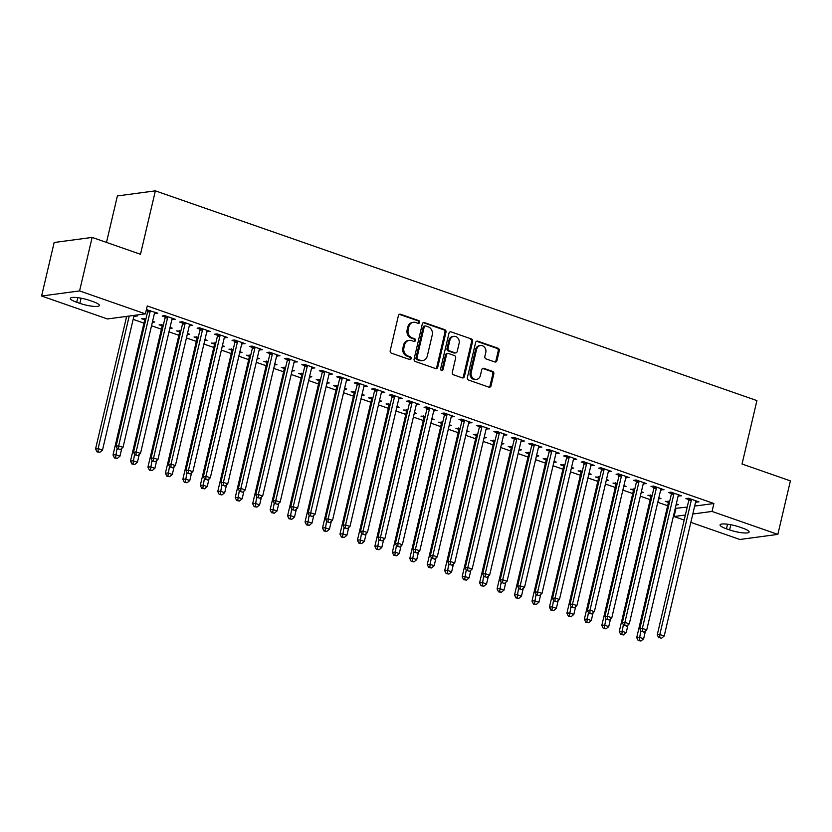 <?xml version="1.0" encoding="UTF-8"?>
<svg xmlns="http://www.w3.org/2000/svg" width="832" height="832" viewBox="0 0 832 832"><rect width="100%" height="100%" fill="white"/><g stroke="black" fill="none" stroke-linecap="round" stroke-linejoin="round"><path stroke-width="1.25" d="M419.671 322.4A1.425 1.238 82.4 0 0 418.798 320.622L400.587 314.267A2.038 1.768 82.4 0 0 398.414 315.619L390.208 350.636A2.038 1.768 82.4 0 0 391.466 353.174L409.666 359.528A1.425 1.238 82.4 0 0 410.301 356.803L407.95 355.982A6.531 5.658 82.4 0 1 403.926 347.838L404.612 344.926A6.531 5.658 82.4 0 1 409.23 340.371A6.531 5.658 82.4 0 1 411.559 340.61L413.91 341.432A1.425 1.238 82.4 0 0 414.554 338.707L412.194 337.886A6.531 5.658 82.4 0 1 408.169 329.753L408.855 326.83A6.531 5.658 82.4 0 1 413.473 322.275A6.531 5.658 82.4 0 1 415.802 322.514L418.153 323.336A1.425 1.238 82.4 0 0 419.671 322.4M418.132 323.336A1.425 1.238 82.4 0 0 417.768 320.757L399.558 314.402A2.038 1.768 82.4 0 0 399.36 314.35M409.646 359.518A1.425 1.238 82.4 0 0 409.282 356.938L406.921 356.117L407.95 355.982M413.889 341.422A1.425 1.238 82.4 0 0 413.525 338.842L411.164 338.021L412.194 337.886M494.78 361.951A2.038 1.768 82.4 0 0 496.954 360.599L499.252 350.782A2.038 1.768 82.4 0 0 497.994 348.234L477.776 341.182A2.038 1.768 82.4 0 0 475.613 342.534L467.397 377.551A2.038 1.768 82.4 0 0 468.655 380.089L488.873 387.14A2.038 1.768 82.4 0 0 491.046 385.798L493.823 373.922A2.038 1.768 82.4 0 0 492.565 371.384L483.912 368.368A2.038 1.768 82.4 0 0 481.749 369.71L480.366 375.596A5.46 4.732 82.4 0 1 476.507 379.413A5.46 4.732 82.4 0 1 471.203 372.403L476.601 349.346A5.46 4.732 82.4 0 1 480.459 345.54A5.46 4.732 82.4 0 1 485.774 352.55L484.869 356.387A2.038 1.768 82.4 0 0 486.127 358.935L494.78 361.951M694.658 506.095L713.898 503.516L147.254 305.947L145.392 313.872L107.411 318.958L41.6 296.015L79.581 290.919L145.392 313.872M713.898 503.516L712.036 511.441L777.847 534.394L739.866 539.479L690.841 522.382M41.6 296.015L54.153 242.507L92.134 237.411L140.494 254.27L155.366 190.85L756.922 400.598L742.04 464.017L790.4 480.875L777.847 534.394M92.134 237.411L79.581 290.919M445.962 332.197A2.038 1.768 82.4 0 0 444.704 329.649L424.486 322.608A2.038 1.768 82.4 0 0 422.323 323.95L414.107 358.966A2.038 1.768 82.4 0 0 415.366 361.514L435.583 368.566A2.038 1.768 82.4 0 0 437.757 367.214L445.962 332.197L444.943 332.332A2.038 1.768 82.4 0 0 443.685 329.794L423.467 322.743A2.038 1.768 82.4 0 0 423.259 322.681M451.131 331.895L471.349 338.946A2.038 1.768 82.4 0 1 472.607 341.484L464.402 376.501A2.038 1.768 82.4 0 1 462.228 377.853L453.575 374.837A2.038 1.768 82.4 0 1 452.317 372.289L455.645 358.093A2.038 1.768 82.4 0 0 454.386 355.545L448.656 353.548A2.038 1.768 82.4 0 0 446.482 354.89L443.009 369.678A1.425 1.238 82.4 0 1 440.617 368.846L448.968 333.237A2.038 1.768 82.4 0 1 451.131 331.895L471.349 338.946M155.366 190.85L117.385 195.946L106.486 242.414M678.163 495.893L681.491 495.81L671.018 492.159L668.45 492.502L671.278 493.49M652.174 495.498L647.92 495.258L650.749 496.236M658.83 497.817L660.962 498.566L658.58 498.878M643.25 483.714L646.578 483.631L636.106 479.981L633.537 480.324L636.366 481.312M617.25 483.319L613.007 483.08L615.836 484.068M623.917 485.649L626.049 486.387L623.667 486.71M608.338 471.546L611.666 471.463L601.193 467.813L598.624 468.156L601.453 469.144M582.338 471.151L578.094 470.902L580.923 471.89M589.004 473.47L591.136 474.219L588.754 474.531M573.425 459.368L576.753 459.285L566.28 455.634L563.711 455.978L566.54 456.966M547.425 458.973L543.182 458.734L546 459.722M554.091 461.302L556.223 462.041L553.842 462.363M538.512 447.2L541.84 447.117L531.367 443.466L528.798 443.81L531.627 444.798M512.512 446.805L508.269 446.555L511.087 447.543M519.178 449.124L521.31 449.873L518.929 450.185M503.599 435.022L506.927 434.938L496.454 431.288L493.886 431.631L496.714 432.619M477.599 434.626L473.356 434.387L476.174 435.375M484.266 436.956L486.398 437.694L484.016 438.017M468.686 422.854L472.014 422.77L461.542 419.12L458.973 419.463L461.802 420.451M442.686 422.458L438.443 422.209L441.262 423.197M449.353 424.778L451.485 425.526L449.103 425.838M433.774 410.675L437.102 410.592L426.629 406.942L424.06 407.285L426.878 408.273M407.774 410.28L403.53 410.041L406.349 411.029M414.44 412.61L416.562 413.348L414.19 413.67M398.861 398.507L402.189 398.424L391.716 394.774L389.147 395.117L391.966 396.105M372.861 398.112L368.618 397.862L371.436 398.85M379.527 400.431L381.649 401.17L379.278 401.492M363.948 386.329L367.276 386.246L356.793 382.595L354.234 382.938L357.053 383.926M337.948 385.934L333.705 385.694L336.523 386.682M344.614 388.263L346.736 389.002L344.365 389.324M329.035 374.161L332.363 374.078L321.88 370.427L319.322 370.77L322.14 371.758M303.035 373.766L298.782 373.516L301.61 374.504M309.702 376.085L311.823 376.823L309.452 377.146M294.122 361.982L297.45 361.899L286.967 358.249L284.409 358.592L287.227 359.58M268.122 361.587L263.869 361.348L266.698 362.336M274.789 363.917L276.91 364.655L274.539 364.978M259.21 349.814L262.527 349.731L252.054 346.081L249.496 346.424L252.314 347.402M233.21 349.419L228.956 349.17L231.785 350.158M239.876 351.738L241.998 352.477L239.626 352.799M224.297 337.636L227.614 337.553L217.142 333.902L214.583 334.246L217.402 335.234M198.297 337.241L194.043 337.002L196.872 337.99M204.963 339.57L207.085 340.309L204.714 340.631M189.384 325.458L192.702 325.385L182.229 321.734L179.66 322.078L182.489 323.055M163.384 325.073L159.13 324.823L161.959 325.811M170.04 327.392L172.172 328.13L169.801 328.453M154.471 313.29L157.789 313.206L146.38 309.681M146.203 310.409L147.576 310.887M133.942 316.046L134.69 316.306L134.94 315.276M135.19 315.234L137.259 315.962L134.69 316.306M675.241 508.373L687.222 507.094M125.174 316.576L126.495 317.044M133.162 319.363L143.957 323.128M151.538 325.77L161.408 329.212M169 331.854L178.87 335.296M186.451 337.948L196.321 341.39M203.913 344.032L213.782 347.474M221.364 350.116L231.234 353.558M238.826 356.2L248.695 359.642M256.277 362.294L266.146 365.737M273.738 368.378L283.608 371.821M291.19 374.462L301.059 377.905M308.651 380.557L318.521 383.989M326.102 386.641L335.972 390.083M343.564 392.725L353.434 396.167M361.026 398.809L370.885 402.251M378.477 404.903L388.346 408.335M395.938 410.987L405.798 414.43M413.39 417.071L423.259 420.514M430.851 423.155L440.71 426.598M448.302 429.25L458.172 432.682M465.764 435.334L475.634 438.776M483.215 441.418L493.085 444.86M500.677 447.502L510.546 450.944M518.128 453.596L527.998 457.028M535.59 459.68L545.459 463.122M553.041 465.764L562.91 469.206M570.502 471.848L580.372 475.29M587.954 477.942L597.823 481.385M605.415 484.026L615.285 487.469M622.866 490.11L632.736 493.553M640.328 496.194L650.198 499.637M657.779 502.289L667.649 505.731M145.922 318.978L141.679 318.739L144.498 319.727M152.589 321.308L154.721 322.046L152.339 322.369M171.922 319.374L175.25 319.301L164.778 315.64L162.209 315.983L165.038 316.971M180.835 331.157L176.592 330.918L179.41 331.895M187.502 333.476L189.634 334.225L187.252 334.537M206.835 331.552L210.163 331.469L199.69 327.818L197.122 328.162L199.95 329.15M215.748 343.325L211.505 343.086L214.334 344.074M222.414 345.654L224.546 346.393L222.165 346.715M241.748 343.72L245.076 343.647L234.603 339.986L232.034 340.33L234.863 341.318M250.671 355.503L246.418 355.264L249.246 356.242M257.327 357.822L259.459 358.571L257.078 358.883M276.661 355.898L279.989 355.815L269.516 352.165L266.947 352.508L269.776 353.496M285.584 367.671L281.33 367.432L284.159 368.42M292.24 370.001L294.372 370.739L291.99 371.062M311.574 368.066L314.902 367.994L304.429 364.333L301.86 364.686L304.689 365.664M320.497 379.85L316.243 379.61L319.072 380.588M327.153 382.169L329.285 382.918L326.903 383.23M346.497 380.245L349.814 380.162L339.342 376.511L336.773 376.854L339.602 377.842M355.41 392.028L351.156 391.778L353.985 392.766M362.066 394.347L364.198 395.086L361.816 395.408M381.41 392.413L384.727 392.34L374.254 388.679L371.686 389.033L374.514 390.01M390.322 404.196L386.069 403.957L388.898 404.934M396.978 406.515L399.11 407.264L396.729 407.576M416.322 404.591L419.64 404.508L409.167 400.858L406.598 401.201L409.427 402.189M425.235 416.374L420.982 416.125L423.81 417.113M431.891 418.694L434.023 419.432L431.642 419.754M451.235 416.759L454.553 416.686L444.08 413.026L441.511 413.379L444.34 414.357M460.148 428.542L455.894 428.303L458.723 429.281M466.804 430.862L468.936 431.61L466.554 431.922M486.148 428.938L489.466 428.854L478.993 425.204L476.424 425.547L479.253 426.535M495.061 440.721L490.807 440.471L493.636 441.459M501.717 443.04L503.849 443.778L501.467 444.101M521.061 441.106L524.378 441.033L513.906 437.382L511.337 437.726L514.166 438.703M529.974 452.889L525.72 452.65L528.549 453.627M536.63 455.208L538.762 455.957L536.39 456.269M555.974 453.284L559.291 453.201L548.818 449.55L546.25 449.894L549.078 450.882M564.886 465.067L560.633 464.818L563.462 465.806M571.553 467.386L573.674 468.125L571.303 468.447M590.886 465.452L594.204 465.379L583.731 461.729L581.173 462.072L583.991 463.05M599.799 477.235L595.546 476.996L598.374 477.974M606.466 479.554L608.587 480.303L606.216 480.615M625.799 477.63L629.117 477.547L618.644 473.897L616.086 474.24L618.904 475.228M634.712 489.414L630.458 489.164L633.287 490.152M641.378 491.733L643.5 492.471L641.129 492.794M660.712 489.798L664.03 489.726L653.557 486.075L650.998 486.418L653.817 487.396M669.625 501.582L665.371 501.342L668.2 502.33M676.291 503.901L678.413 504.65L676.042 504.962M695.625 501.977L698.953 501.894L688.47 498.243L685.911 498.586L688.73 499.574M742.737 528.143A13.302 2.662 13.2 0 1 749.112 532.064A13.302 2.662 13.2 0 1 729.591 529.901L726.45 528.809A13.302 2.662 13.2 0 1 720.075 524.888A13.302 2.662 13.2 0 1 739.596 527.051L742.737 528.143M684.174 520.062L674.055 516.537L685.36 515.018M692.796 514.02L712.036 511.441M675.917 508.612L674.055 516.537M76.71 302.266A13.302 2.662 13.2 0 1 70.335 298.345A13.302 2.662 13.2 0 1 89.856 300.498L92.997 301.6A13.302 2.662 13.2 0 1 99.372 305.51A13.302 2.662 13.2 0 1 79.862 303.358L76.71 302.266L77.792 297.669M155.23 313.55L155.49 312.406M172.682 319.644L172.952 318.49M190.143 325.728L190.403 324.584M207.594 331.812L207.865 330.668M225.056 337.896L225.316 336.752M242.507 343.99L242.778 342.846M259.969 350.074L260.239 348.93M277.42 356.158L277.69 355.014M294.882 362.242L295.152 361.098M312.333 368.337L312.603 367.193M329.794 374.421L330.065 373.277M347.246 380.505L347.516 379.361M364.707 386.589L364.978 385.445M382.158 392.683L382.429 391.539M399.62 398.767L399.89 397.623M417.071 404.851L417.342 403.707M434.533 410.935L434.803 409.791M451.984 417.03L452.254 415.886M469.446 423.114L469.716 421.97M486.897 429.198L487.167 428.054M504.358 435.282L504.629 434.138M521.82 441.376L522.08 440.232M539.271 447.46L539.542 446.316M556.733 453.544L556.993 452.4M574.184 459.638L574.454 458.484M591.646 465.722L591.906 464.578M609.097 471.806L609.367 470.662M626.558 477.89L626.818 476.746M644.01 483.985L644.28 482.83M661.471 490.069L661.742 488.925M678.922 496.153L679.193 495.009M696.384 502.237L696.654 501.093M413.473 322.275L412.443 322.41A6.531 5.658 82.4 0 0 407.826 326.966L408.855 326.83M411.164 338.021A6.531 5.658 82.4 0 1 407.139 329.888L407.826 326.966M409.23 340.371L408.2 340.506A6.531 5.658 82.4 0 0 403.582 345.062L404.612 344.926M406.921 356.117A6.531 5.658 82.4 0 1 402.896 347.984L403.582 345.062M435.781 368.618A2.038 1.768 82.4 0 0 436.727 367.349L444.943 332.332M425.734 325.988A1.425 1.238 82.4 0 0 424.216 326.924L417.009 357.666A1.425 1.238 82.4 0 0 417.893 359.445L420.368 360.308A6.531 5.658 82.4 0 0 422.698 360.558A6.531 5.658 82.4 0 0 427.315 356.002L432.245 334.984A6.531 5.658 82.4 0 0 428.22 326.851L425.734 325.988M425.225 325.936L424.195 326.071A1.425 1.238 82.4 0 0 423.186 327.07L424.216 326.924M422.698 360.558L421.668 360.693A6.531 5.658 82.4 0 1 419.349 360.443L416.863 359.58A1.425 1.238 82.4 0 1 415.979 357.802L423.186 327.07M462.426 377.905A2.038 1.768 82.4 0 0 463.372 376.636L471.588 341.619A2.038 1.768 82.4 0 0 470.33 339.082M447.928 353.465L446.898 353.61A2.038 1.768 82.4 0 0 445.453 355.035L441.99 369.814L443.009 369.678M441.47 370.614A1.425 1.238 82.4 0 0 441.99 369.814M459.108 343.356A5.46 4.732 82.4 0 0 453.794 336.346A5.46 4.732 82.4 0 0 449.935 340.153L448.032 348.275A2.038 1.768 82.4 0 0 449.29 350.823L455.031 352.82A2.038 1.768 82.4 0 0 457.205 351.478L459.108 343.356M453.794 336.346L452.774 336.482A5.46 4.732 82.4 0 0 448.916 340.298L449.935 340.153M455.759 352.903L454.73 353.038A2.038 1.768 82.4 0 1 454.002 352.966L448.261 350.958A2.038 1.768 82.4 0 1 447.002 348.421L448.916 340.298M480.459 345.54L479.44 345.675A5.46 4.732 82.4 0 0 475.582 349.492L476.601 349.346M476.507 379.413L475.478 379.548A5.46 4.732 82.4 0 1 470.174 372.538L475.582 349.492M489.07 387.202A2.038 1.768 82.4 0 0 490.017 385.934L492.804 374.067A2.038 1.768 82.4 0 0 491.546 371.519L482.893 368.503A2.038 1.768 82.4 0 0 482.685 368.451M494.988 362.003A2.038 1.768 82.4 0 0 495.924 360.734L498.233 350.917A2.038 1.768 82.4 0 0 496.974 348.369L476.757 341.318A2.038 1.768 82.4 0 0 476.549 341.266M126.651 316.378L95.566 448.926L98.134 448.583L102.492 450.102L133.962 315.931A2.08 1.799 -97.6 0 1 134.181 315.37M129.22 316.035L98.134 448.583L98.062 451.714L97.042 451.849L99.809 452.327L98.062 451.714M102.492 450.102L99.809 452.327M97.042 451.849L95.566 448.926M150.134 311.657L147.566 312L116.095 446.17L118.664 445.827L150.134 311.657A2.08 1.799 82.4 0 0 150.176 310.866L150.145 310.544M118.591 448.968L120.338 449.571L118.591 448.968L118.664 445.827L123.022 447.346L154.492 313.175A2.08 1.799 82.4 0 1 154.794 312.478L154.97 312.229M147.566 312A2.08 1.799 82.4 0 0 147.607 311.21L147.441 309.598M116.095 446.17L117.572 449.103M120.338 449.571L123.022 447.346M144.362 318.438L144.539 320.05A2.08 1.799 -97.6 0 1 144.487 320.84L113.017 455.01L115.586 454.667L119.954 456.186L121.784 448.375M117.104 448.178L115.523 457.798L114.494 457.943L117.27 458.411L115.523 457.798M119.954 456.186L117.27 458.411M114.494 457.943L113.017 455.01M161.824 324.522L161.99 326.134A2.08 1.799 -97.6 0 1 161.949 326.924L130.478 461.094L133.047 460.751L137.405 462.27L139.235 454.47M134.566 454.272L132.974 463.892L131.955 464.027L134.722 464.495L132.974 463.892M137.405 462.27L134.722 464.495M131.955 464.027L130.478 461.094M167.586 317.741L165.017 318.084L133.546 452.254L136.115 451.911L167.586 317.741A2.08 1.799 82.4 0 0 167.638 316.961L167.596 316.628M136.053 455.052L137.8 455.655L136.053 455.052L136.115 451.911L140.483 453.44L171.954 319.259A2.08 1.799 82.4 0 1 172.255 318.562L172.422 318.313M165.017 318.084A2.08 1.799 82.4 0 0 165.069 317.304L164.892 315.682M133.546 452.254L135.023 455.187M137.8 455.655L140.483 453.44M185.047 323.825L182.478 324.168L151.008 458.349L153.577 457.995L185.047 323.825A2.08 1.799 82.4 0 0 185.089 323.045L185.058 322.712M153.514 461.136L155.251 461.75L153.514 461.136L153.577 457.995L157.934 459.524L189.405 325.343A2.08 1.799 82.4 0 1 189.706 324.657L189.883 324.397M182.478 324.168A2.08 1.799 82.4 0 0 182.53 323.388L182.354 321.776M151.008 458.349L152.485 461.271M155.251 461.75L157.934 459.524M179.275 330.616L179.452 332.228A2.08 1.799 -97.6 0 1 179.4 333.008L147.93 467.178L150.498 466.835L154.866 468.364L156.697 460.554M152.017 460.356L150.436 469.976L149.406 470.111L152.183 470.579L150.436 469.976M154.866 468.364L152.183 470.579M149.406 470.111L147.93 467.178M196.737 336.7L196.903 338.312A2.08 1.799 -97.6 0 1 196.862 339.092L165.391 473.273L167.96 472.93L172.318 474.448L174.148 466.638M169.478 466.44L167.887 476.06L166.868 476.195L169.634 476.674L167.887 476.06M172.318 474.448L169.634 476.674M166.868 476.195L165.391 473.273M202.498 329.909L199.93 330.252L168.47 464.433L171.028 464.09L202.498 329.909A2.08 1.799 82.4 0 0 202.55 329.129L202.509 328.806M170.966 467.22L172.713 467.834L170.966 467.22L171.028 464.09L175.396 465.608L206.866 331.438A2.08 1.799 82.4 0 1 207.168 330.741L207.334 330.481M199.93 330.252A2.08 1.799 82.4 0 0 199.982 329.472L199.805 327.86M168.47 464.433L169.936 467.366M172.713 467.834L175.396 465.608M219.96 336.003L217.391 336.346L185.921 470.517L188.49 470.174L219.96 336.003A2.08 1.799 82.4 0 0 220.002 335.213L219.97 334.89M188.427 473.314L190.164 473.918L188.427 473.314L188.49 470.174L192.847 471.692L224.318 337.522A2.08 1.799 82.4 0 1 224.619 336.825L224.796 336.575M217.391 336.346A2.08 1.799 82.4 0 0 217.443 335.556L217.266 333.944M185.921 470.517L187.398 473.45M190.164 473.918L192.847 471.692M214.188 342.784L214.365 344.396A2.08 1.799 -97.6 0 1 214.313 345.186L182.842 479.357L185.411 479.014L189.779 480.532L191.61 472.722M186.93 472.524L185.349 482.144L184.319 482.29L187.096 482.758L185.349 482.144M189.779 480.532L187.096 482.758M184.319 482.29L182.842 479.357M237.411 342.087L234.853 342.43L203.382 476.601L205.941 476.258L237.411 342.087A2.08 1.799 82.4 0 0 237.463 341.307L237.432 340.974M205.878 479.398L207.626 480.002L205.878 479.398L205.941 476.258L210.309 477.786L241.779 343.606A2.08 1.799 82.4 0 1 242.081 342.909L242.247 342.659M234.853 342.43A2.08 1.799 82.4 0 0 234.894 341.65L234.728 340.028M203.382 476.601L204.849 479.534M207.626 480.002L210.309 477.786M231.65 348.868L231.816 350.48A2.08 1.799 -97.6 0 1 231.774 351.27L200.304 485.441L202.873 485.098L207.23 486.616L209.061 478.816M204.391 478.618L202.8 488.238L201.781 488.374L204.547 488.842L202.8 488.238M207.23 486.616L204.547 488.842M201.781 488.374L200.304 485.441M254.873 348.171L252.304 348.514L220.834 482.695L223.402 482.352L254.873 348.171A2.08 1.799 82.4 0 0 254.914 347.391L254.883 347.058M223.34 485.482L225.077 486.096L223.34 485.482L223.402 482.352L227.76 483.87L259.23 349.69A2.08 1.799 82.4 0 1 259.532 349.003L259.709 348.743M252.304 348.514A2.08 1.799 82.4 0 0 252.356 347.734L252.179 346.122M220.834 482.695L222.31 485.618M225.077 486.096L227.76 483.87M249.101 354.962L249.278 356.574A2.08 1.799 -97.6 0 1 249.226 357.354L217.755 491.525L220.324 491.182L224.692 492.71L226.522 484.9M221.842 484.702L220.262 494.322L219.232 494.458L222.009 494.926L220.262 494.322M224.692 492.71L222.009 494.926M219.232 494.458L217.755 491.525M266.562 361.046L266.729 362.658A2.08 1.799 -97.6 0 1 266.687 363.438L235.217 497.619L237.786 497.276L242.143 498.794L243.974 490.984M239.304 490.786L237.713 500.406L236.694 500.542L239.46 501.02L237.713 500.406M242.143 498.794L239.46 501.02M236.694 500.542L235.217 497.619M284.014 367.13L284.19 368.742A2.08 1.799 -97.6 0 1 284.138 369.533L252.668 503.703L255.237 503.36L259.605 504.878L261.435 497.068M256.755 496.87L255.174 506.49L254.145 506.636L256.922 507.104L255.174 506.49M259.605 504.878L256.922 507.104M254.145 506.636L252.668 503.703M301.475 373.214L301.652 374.837A2.08 1.799 -97.6 0 1 301.6 375.617L270.13 509.787L272.698 509.444L277.056 510.962L278.886 503.162M274.217 502.965L272.636 512.585L271.606 512.72L274.373 513.188L272.636 512.585M277.056 510.962L274.373 513.188M271.606 512.72L270.13 509.787M318.926 379.309L319.103 380.921A2.08 1.799 -97.6 0 1 319.051 381.701L287.581 515.871L290.15 515.528L294.518 517.057L296.348 509.246M291.678 509.049L290.087 518.669L289.058 518.804L291.834 519.272L290.087 518.669M294.518 517.057L291.834 519.272M289.058 518.804L287.581 515.871M336.388 385.393L336.565 387.005A2.08 1.799 -97.6 0 1 336.513 387.785L305.042 521.966L307.611 521.622L311.969 523.141L313.81 515.33M309.13 515.133L307.549 524.753L306.519 524.888L309.286 525.366L307.549 524.753M311.969 523.141L309.286 525.366M306.519 524.888L305.042 521.966M353.85 391.477L354.016 393.089A2.08 1.799 -97.6 0 1 353.974 393.879L322.504 528.05L325.062 527.706L329.43 529.225L331.261 521.414M326.591 521.217L325 530.837L323.97 530.982L326.747 531.45L325 530.837M329.43 529.225L326.747 531.45M323.97 530.982L322.504 528.05M371.301 397.561L371.478 399.183A2.08 1.799 -97.6 0 1 371.426 399.963L339.955 534.134L342.524 533.79L346.882 535.319L348.722 527.509M344.042 527.311L342.462 536.931L341.432 537.066L344.198 537.534L342.462 536.931M346.882 535.319L344.198 537.534M341.432 537.066L339.955 534.134M388.762 403.655L388.929 405.267A2.08 1.799 -97.6 0 1 388.887 406.047L357.417 540.228L359.975 539.874L364.343 541.403L366.174 533.593M361.504 533.395L359.913 543.015L358.883 543.15L361.66 543.629L359.913 543.015M364.343 541.403L361.66 543.629M358.883 543.15L357.417 540.228M272.324 354.255L269.766 354.609L238.295 488.779L240.854 488.436L272.324 354.255A2.08 1.799 82.4 0 0 272.376 353.475L272.345 353.153M240.791 491.566L242.538 492.18L240.791 491.566L240.854 488.436L245.222 489.954L276.692 355.784A2.08 1.799 82.4 0 1 276.994 355.087L277.16 354.827M269.766 354.609A2.08 1.799 82.4 0 0 269.807 353.818L269.641 352.206M238.295 488.779L239.762 491.712M242.538 492.18L245.222 489.954M289.786 360.35L287.217 360.693L255.746 494.863L258.315 494.52L289.786 360.35A2.08 1.799 82.4 0 0 289.827 359.559L289.796 359.237M258.253 497.661L260 498.264L258.253 497.661L258.315 494.52L262.683 496.038L294.154 361.868A2.08 1.799 82.4 0 1 294.445 361.171L294.622 360.922M287.217 360.693A2.08 1.799 82.4 0 0 287.269 359.902L287.092 358.29M255.746 494.863L257.223 497.796M260 498.264L262.683 496.038M307.237 366.434L304.678 366.777L273.208 500.947L275.766 500.604L307.237 366.434A2.08 1.799 82.4 0 0 307.289 365.654L307.258 365.321M275.704 503.745L277.451 504.348L275.704 503.745L275.766 500.604L280.134 502.133L311.605 367.952A2.08 1.799 82.4 0 1 311.906 367.255L312.073 367.006M304.678 366.777A2.08 1.799 82.4 0 0 304.72 365.997L304.554 364.385M273.208 500.947L274.674 503.88M277.451 504.348L280.134 502.133M324.698 372.518L322.13 372.861L290.659 507.042L293.228 506.698L324.698 372.518A2.08 1.799 82.4 0 0 324.74 371.738L324.709 371.405M293.166 509.829L294.913 510.442L293.166 509.829L293.228 506.698L297.596 508.217L329.066 374.046A2.08 1.799 82.4 0 1 329.358 373.35L329.534 373.09M322.13 372.861A2.08 1.799 82.4 0 0 322.182 372.081L322.005 370.469M290.659 507.042L292.136 509.964M294.913 510.442L297.596 508.217M342.15 378.602L339.591 378.955L308.121 513.126L310.679 512.782L342.15 378.602A2.08 1.799 82.4 0 0 342.202 377.822L342.17 377.499M310.617 515.913L312.364 516.526L310.617 515.913L310.679 512.782L315.047 514.301L346.518 380.13A2.08 1.799 82.4 0 1 346.819 379.434L346.986 379.174M339.591 378.955A2.08 1.799 82.4 0 0 339.633 378.165L339.466 376.553M308.121 513.126L309.598 516.058M312.364 516.526L315.047 514.301M359.611 384.696L357.042 385.039L325.572 519.21L328.141 518.866L359.611 384.696A2.08 1.799 82.4 0 0 359.663 383.906L359.622 383.583M328.078 522.007L329.826 522.61L328.078 522.007L328.141 518.866L332.509 520.385L363.979 386.214A2.08 1.799 82.4 0 1 364.27 385.518L364.447 385.268M357.042 385.039A2.08 1.799 82.4 0 0 357.094 384.249L356.918 382.637M325.572 519.21L327.049 522.142M329.826 522.61L332.509 520.385M377.073 390.78L374.504 391.123L343.034 525.294L345.602 524.95L377.073 390.78A2.08 1.799 82.4 0 0 377.114 390L377.083 389.667M345.53 528.091L347.277 528.694L345.53 528.091L345.602 524.95L349.96 526.479L381.43 392.298A2.08 1.799 82.4 0 1 381.732 391.602L381.898 391.352M374.504 391.123A2.08 1.799 82.4 0 0 374.546 390.343L374.379 388.731M343.034 525.294L344.51 528.226M347.277 528.694L349.96 526.479M394.524 396.864L391.955 397.207L360.485 531.388L363.054 531.045L394.524 396.864A2.08 1.799 82.4 0 0 394.576 396.084L394.534 395.751M362.991 534.175L364.738 534.789L362.991 534.175L363.054 531.045L367.422 532.563L398.892 398.393A2.08 1.799 82.4 0 1 399.183 397.696L399.36 397.436M391.955 397.207A2.08 1.799 82.4 0 0 392.007 396.427L391.83 394.815M360.485 531.388L361.962 534.31M364.738 534.789L367.422 532.563M411.986 402.948L409.417 403.302L377.946 537.472L380.515 537.129L411.986 402.948A2.08 1.799 82.4 0 0 412.027 402.168L411.996 401.846M380.442 540.259L382.19 540.873L380.442 540.259L380.515 537.129L384.873 538.647L416.343 404.477A2.08 1.799 82.4 0 1 416.645 403.78L416.811 403.52M409.417 403.302A2.08 1.799 82.4 0 0 409.458 402.511L409.292 400.899M377.946 537.472L379.423 540.405M382.19 540.873L384.873 538.647M406.214 409.739L406.39 411.351A2.08 1.799 -97.6 0 1 406.338 412.131L374.868 546.312L377.437 545.969L381.805 547.487L383.635 539.677M378.955 539.479L377.374 549.099L376.345 549.234L379.111 549.713L377.374 549.099M381.805 547.487L379.111 549.713M376.345 549.234L374.868 546.312M429.437 409.042L426.868 409.386L395.398 543.556L397.966 543.213L429.437 409.042A2.08 1.799 82.4 0 0 429.489 408.252L429.447 407.93M397.904 546.354L399.651 546.957L397.904 546.354L397.966 543.213L402.334 544.731L433.805 410.561A2.08 1.799 82.4 0 1 434.106 409.864L434.273 409.614M426.868 409.386A2.08 1.799 82.4 0 0 426.92 408.595L426.743 406.983M395.398 543.556L396.874 546.489M399.651 546.957L402.334 544.731M423.675 415.823L423.842 417.435A2.08 1.799 -97.6 0 1 423.8 418.226L392.33 552.396L394.888 552.053L399.256 553.571L401.086 545.761M396.417 545.574L394.826 555.194L393.796 555.329L396.573 555.797L394.826 555.194M399.256 553.571L396.573 555.797M393.796 555.329L392.33 552.396M446.898 415.126L444.33 415.47L412.859 549.64L415.428 549.297L446.898 415.126A2.08 1.799 82.4 0 0 446.94 414.346L446.909 414.014M415.355 552.438L417.102 553.041L415.355 552.438L415.428 549.297L419.786 550.826L451.256 416.645A2.08 1.799 82.4 0 1 451.558 415.948L451.734 415.698M444.33 415.47A2.08 1.799 82.4 0 0 444.371 414.69L444.205 413.078M412.859 549.64L414.336 552.573M417.102 553.041L419.786 550.826M441.126 421.907L441.303 423.53A2.08 1.799 -97.6 0 1 441.251 424.31L409.781 558.48L412.35 558.137L416.718 559.666L418.548 551.855M413.868 551.658L412.287 561.278L411.258 561.413L414.034 561.881L412.287 561.278M416.718 559.666L414.034 561.881M411.258 561.413L409.781 558.48M464.35 421.21L461.781 421.554L430.31 555.734L432.879 555.391L464.35 421.21A2.08 1.799 82.4 0 0 464.402 420.43L464.36 420.098M432.817 558.522L434.564 559.135L432.817 558.522L432.879 555.391L437.247 556.91L468.718 422.739A2.08 1.799 82.4 0 1 469.019 422.042L469.186 421.782M461.781 421.554A2.08 1.799 82.4 0 0 461.833 420.774L461.656 419.162M430.31 555.734L431.787 558.657M434.564 559.135L437.247 556.91M458.588 428.002L458.754 429.614A2.08 1.799 -97.6 0 1 458.713 430.394L427.242 564.574L429.801 564.221L434.169 565.75L435.999 557.939M431.33 557.742L429.738 567.362L428.709 567.497L431.486 567.975L429.738 567.362M434.169 565.75L431.486 567.975M428.709 567.497L427.242 564.574M481.811 427.305L479.242 427.648L447.772 561.818L450.341 561.475L481.811 427.305A2.08 1.799 82.4 0 0 481.853 426.514L481.822 426.192M450.268 564.606L452.015 565.219L450.268 564.606L450.341 561.475L454.698 562.994L486.169 428.823A2.08 1.799 82.4 0 1 486.47 428.126L486.647 427.866M479.242 427.648A2.08 1.799 82.4 0 0 479.284 426.858L479.118 425.246M447.772 561.818L449.249 564.751M452.015 565.219L454.698 562.994M476.039 434.086L476.216 435.698A2.08 1.799 -97.6 0 1 476.164 436.478L444.694 570.658L447.262 570.315L451.63 571.834L453.461 564.023M448.781 563.826L447.2 573.446L446.17 573.591L448.947 574.059L447.2 573.446M451.63 571.834L448.947 574.059M446.17 573.591L444.694 570.658M499.262 433.389L496.694 433.732L465.223 567.902L467.792 567.559L499.262 433.389A2.08 1.799 82.4 0 0 499.314 432.598L499.273 432.276M467.73 570.7L469.477 571.303L467.73 570.7L467.792 567.559L472.16 569.078L503.63 434.907A2.08 1.799 82.4 0 1 503.932 434.21L504.098 433.961M496.694 433.732A2.08 1.799 82.4 0 0 496.746 432.942L496.569 431.33M465.223 567.902L466.7 570.835M469.477 571.303L472.16 569.078M493.501 440.17L493.667 441.782A2.08 1.799 -97.6 0 1 493.626 442.572L462.155 576.742L464.724 576.399L469.082 577.918L470.912 570.118M466.242 569.92L464.651 579.54L463.632 579.675L466.398 580.143L464.651 579.54M469.082 577.918L466.398 580.143M463.632 579.675L462.155 576.742M516.724 439.473L514.155 439.816L482.685 573.986L485.254 573.643L516.724 439.473A2.08 1.799 82.4 0 0 516.766 438.693L516.734 438.36M485.181 576.784L486.928 577.387L485.181 576.784L485.254 573.643L489.611 575.172L521.082 440.991A2.08 1.799 82.4 0 1 521.383 440.294L521.56 440.045M514.155 439.816A2.08 1.799 82.4 0 0 514.197 439.036L514.03 437.424M482.685 573.986L484.162 576.919M486.928 577.387L489.611 575.172M510.952 446.254L511.129 447.876A2.08 1.799 -97.6 0 1 511.077 448.656L479.606 582.826L482.175 582.483L486.543 584.012L488.374 576.202M483.694 576.004L482.113 585.624L481.083 585.759L483.86 586.227L482.113 585.624M486.543 584.012L483.86 586.227M481.083 585.759L479.606 582.826M534.175 445.557L531.606 445.9L500.136 580.081L502.705 579.738L534.175 445.557A2.08 1.799 82.4 0 0 534.227 444.777L534.186 444.454M502.642 582.868L504.39 583.482L502.642 582.868L502.705 579.738L507.073 581.256L538.543 447.086A2.08 1.799 82.4 0 1 538.845 446.389L539.011 446.129M531.606 445.9A2.08 1.799 82.4 0 0 531.658 445.12L531.482 443.508M500.136 580.081L501.613 583.003M504.39 583.482L507.073 581.256M528.414 452.348L528.58 453.96A2.08 1.799 -97.6 0 1 528.538 454.74L497.068 588.921L499.637 588.578L503.994 590.096L505.825 582.286M501.155 582.088L499.564 591.708L498.545 591.843L501.311 592.322L499.564 591.708M503.994 590.096L501.311 592.322M498.545 591.843L497.068 588.921M551.637 451.651L549.068 451.994L517.598 586.165L520.166 585.822L551.637 451.651A2.08 1.799 82.4 0 0 551.678 450.861L551.647 450.538M520.094 588.952L521.841 589.566L520.094 588.952L520.166 585.822L524.524 587.34L555.994 453.17A2.08 1.799 82.4 0 1 556.296 452.473L556.473 452.213M549.068 451.994A2.08 1.799 82.4 0 0 549.12 451.204L548.943 449.592M517.598 586.165L519.074 589.098M521.841 589.566L524.524 587.34M545.865 458.432L546.042 460.044A2.08 1.799 -97.6 0 1 545.99 460.824L514.519 595.005L517.088 594.662L521.456 596.18L523.286 588.37M518.606 588.172L517.026 597.792L515.996 597.938L518.773 598.406L517.026 597.792M521.456 596.18L518.773 598.406M515.996 597.938L514.519 595.005M569.088 457.735L566.519 458.078L535.049 592.249L537.618 591.906L569.088 457.735A2.08 1.799 82.4 0 0 569.14 456.945L569.098 456.622M537.555 595.046L539.302 595.65L537.555 595.046L537.618 591.906L541.986 593.424L573.456 459.254A2.08 1.799 82.4 0 1 573.758 458.557L573.924 458.307M566.519 458.078A2.08 1.799 82.4 0 0 566.571 457.298L566.394 455.676M535.049 592.249L536.526 595.182M539.302 595.65L541.986 593.424M563.326 464.516L563.493 466.128A2.08 1.799 -97.6 0 1 563.451 466.918L531.981 601.089L534.55 600.746L538.907 602.264L540.738 594.464M536.068 594.266L534.477 603.886L533.458 604.022L536.224 604.49L534.477 603.886M538.907 602.264L536.224 604.49M533.458 604.022L531.981 601.089M586.55 463.819L583.981 464.162L552.51 598.333L555.079 597.99L586.55 463.819A2.08 1.799 82.4 0 0 586.591 463.039L586.56 462.706M555.017 601.13L556.754 601.734L555.017 601.13L555.079 597.99L559.437 599.518L590.907 465.338A2.08 1.799 82.4 0 1 591.209 464.641L591.386 464.391M583.981 464.162A2.08 1.799 82.4 0 0 584.033 463.382L583.856 461.77M552.51 598.333L553.987 601.266M556.754 601.734L559.437 599.518M580.778 470.61L580.954 472.222A2.08 1.799 -97.6 0 1 580.902 473.002L549.432 607.173L552.001 606.83L556.369 608.358L558.199 600.548M553.519 600.35L551.938 609.97L550.909 610.106L553.686 610.574L551.938 609.97M556.369 608.358L553.686 610.574M550.909 610.106L549.432 607.173M604.001 469.903L601.442 470.246L569.972 604.427L572.53 604.084L604.001 469.903A2.08 1.799 82.4 0 0 604.053 469.123L604.011 468.801M572.468 607.214L574.215 607.828L572.468 607.214L572.53 604.084L576.898 605.602L608.369 471.432A2.08 1.799 82.4 0 1 608.67 470.735L608.837 470.475M601.442 470.246A2.08 1.799 82.4 0 0 601.484 469.466L601.318 467.854M569.972 604.427L571.438 607.35M574.215 607.828L576.898 605.602M598.239 476.694L598.406 478.306A2.08 1.799 -97.6 0 1 598.364 479.086L566.894 613.267L569.462 612.924L573.82 614.442L575.65 606.632M570.981 606.434L569.39 616.054L568.37 616.19L571.137 616.668L569.39 616.054M573.82 614.442L571.137 616.668M568.37 616.19L566.894 613.267M621.462 475.998L618.894 476.341L587.423 610.511L589.992 610.168L621.462 475.998A2.08 1.799 82.4 0 0 621.504 475.207L621.473 474.885M589.93 613.298L591.666 613.912L589.93 613.298L589.992 610.168L594.35 611.686L625.82 477.516A2.08 1.799 82.4 0 1 626.122 476.819L626.298 476.559M618.894 476.341A2.08 1.799 82.4 0 0 618.946 475.55L618.769 473.938M587.423 610.511L588.9 613.444M591.666 613.912L594.35 611.686M615.69 482.778L615.867 484.39A2.08 1.799 -97.6 0 1 615.815 485.181L584.345 619.351L586.914 619.008L591.282 620.526L593.112 612.716M588.432 612.518L586.851 622.138L585.822 622.284L588.598 622.752L586.851 622.138M591.282 620.526L588.598 622.752M585.822 622.284L584.345 619.351M638.914 482.082L636.355 482.425L604.885 616.595L607.443 616.252L638.914 482.082A2.08 1.799 82.4 0 0 638.966 481.291L638.934 480.969M607.381 619.393L609.128 619.996L607.381 619.393L607.443 616.252L611.811 617.781L643.282 483.6A2.08 1.799 82.4 0 1 643.583 482.903L643.75 482.654M636.355 482.425A2.08 1.799 82.4 0 0 636.397 481.645L636.23 480.022M604.885 616.595L606.351 619.528M609.128 619.996L611.811 617.781M633.152 488.862L633.318 490.474A2.08 1.799 -97.6 0 1 633.277 491.265L601.806 625.435L604.375 625.092L608.733 626.61L610.563 618.81M605.894 618.613L604.302 628.233L603.283 628.368L606.05 628.836L604.302 628.233M608.733 626.61L606.05 628.836M603.283 628.368L601.806 625.435M656.375 488.166L653.806 488.509L622.336 622.69L624.905 622.336L656.375 488.166A2.08 1.799 82.4 0 0 656.417 487.386L656.386 487.053M624.842 625.477L626.579 626.09L624.842 625.477L624.905 622.336L629.273 623.865L660.733 489.684A2.08 1.799 82.4 0 1 661.034 488.998L661.211 488.738M653.806 488.509A2.08 1.799 82.4 0 0 653.858 487.729L653.682 486.117M622.336 622.69L623.813 625.612M626.579 626.09L629.273 623.865M650.603 494.957L650.78 496.569A2.08 1.799 -97.6 0 1 650.728 497.349L619.258 631.519L621.826 631.176L626.194 632.705L628.025 624.894M623.345 624.697L621.764 634.317L620.734 634.452L623.511 634.92L621.764 634.317M626.194 632.705L623.511 634.92M620.734 634.452L619.258 631.519M673.826 494.25L671.268 494.593L639.798 628.774L642.356 628.43L673.826 494.25A2.08 1.799 82.4 0 0 673.878 493.47L673.847 493.147M642.294 631.561L644.041 632.174L642.294 631.561L642.356 628.43L646.724 629.949L678.194 495.778A2.08 1.799 82.4 0 1 678.496 495.082L678.662 494.822M671.268 494.593A2.08 1.799 82.4 0 0 671.31 493.813L671.143 492.201M639.798 628.774L641.264 631.696M644.041 632.174L646.724 629.949M668.065 501.041L668.231 502.653A2.08 1.799 -97.6 0 1 668.19 503.433L636.719 637.614L639.288 637.27L643.646 638.789L645.476 630.978M640.806 630.781L639.215 640.401L638.196 640.536L640.962 641.014L639.215 640.401M643.646 638.789L640.962 641.014M638.196 640.536L636.719 637.614M691.288 500.344L688.719 500.687L657.249 634.858L659.818 634.514L691.288 500.344A2.08 1.799 82.4 0 0 691.33 499.554L691.298 499.231M659.755 637.655L661.502 638.258L659.755 637.655L659.818 634.514L664.186 636.033L695.656 501.862A2.08 1.799 82.4 0 1 695.947 501.166L696.124 500.916M688.719 500.687A2.08 1.799 82.4 0 0 688.771 499.897L688.594 498.285M657.249 634.858L658.726 637.79M661.502 638.258L664.186 636.033M417.768 320.757L418.798 320.622M409.282 356.938L410.301 356.803M413.525 338.842L414.554 338.707M407.139 329.888L408.169 329.753M402.896 347.984L403.926 347.838M399.558 314.402L400.587 314.267M436.727 367.349L437.757 367.214M423.467 322.743L424.486 322.608M443.685 329.794L444.704 329.649M415.979 357.802L417.009 357.666M416.863 359.58L417.893 359.445M419.349 360.443L420.368 360.308M471.588 341.619L472.607 341.484M463.372 376.636L464.402 376.501M445.453 355.035L446.482 354.89M447.002 348.421L448.032 348.275M448.261 350.958L449.29 350.823M454.002 352.966L455.031 352.82M470.174 372.538L471.203 372.403M482.893 368.503L483.912 368.368M491.546 371.519L492.565 371.384M492.804 374.067L493.823 373.922M490.017 385.934L491.046 385.798M476.757 341.318L477.776 341.182M496.974 348.369L497.994 348.234M498.233 350.917L499.252 350.782M495.924 360.734L496.954 360.599M79.862 303.358L81.068 298.189M729.591 529.901L730.808 524.732M726.45 528.809L727.532 524.222M150.176 310.866L147.607 311.21M144.539 320.05L145.714 319.894M144.487 320.84L145.527 320.694M161.99 326.134L163.166 325.978M161.949 326.924L162.978 326.778M167.638 316.961L165.069 317.304M185.089 323.045L182.53 323.388M179.452 332.228L180.627 332.072M179.4 333.008L180.44 332.873M196.903 338.312L198.078 338.156M196.862 339.092L197.891 338.957M202.55 329.129L199.982 329.472M220.002 335.213L217.443 335.556M214.365 344.396L215.54 344.24M214.313 345.186L215.353 345.041M237.463 341.307L234.894 341.65M231.816 350.48L232.991 350.324M231.774 351.27L232.804 351.135M254.914 347.391L252.356 347.734M249.278 356.574L250.453 356.418M249.226 357.354L250.266 357.219M266.729 362.658L267.904 362.502M266.687 363.438L267.717 363.303M284.19 368.742L285.366 368.586M284.138 369.533L285.178 369.387M301.652 374.837L302.827 374.67M301.6 375.617L302.63 375.482M319.103 380.921L320.278 380.765M319.051 381.701L320.091 381.566M336.565 387.005L337.74 386.849M336.513 387.785L337.542 387.65M354.016 393.089L355.191 392.933M353.974 393.879L355.004 393.734M371.478 399.183L372.653 399.017M371.426 399.963L372.466 399.828M388.929 405.267L390.104 405.111M388.887 406.047L389.917 405.912M272.376 353.475L269.807 353.818M289.827 359.559L287.269 359.902M307.289 365.654L304.72 365.997M324.74 371.738L322.182 372.081M342.202 377.822L339.633 378.165M359.663 383.906L357.094 384.249M377.114 390L374.546 390.343M394.576 396.084L392.007 396.427M412.027 402.168L409.458 402.511M406.39 411.351L407.566 411.195M406.338 412.131L407.378 411.996M429.489 408.252L426.92 408.595M423.842 417.435L425.017 417.279M423.8 418.226L424.83 418.08M446.94 414.346L444.371 414.69M441.303 423.53L442.478 423.363M441.251 424.31L442.291 424.174M464.402 420.43L461.833 420.774M458.754 429.614L459.93 429.458M458.713 430.394L459.742 430.258M481.853 426.514L479.284 426.858M476.216 435.698L477.391 435.542M476.164 436.478L477.204 436.342M499.314 432.598L496.746 432.942M493.667 441.782L494.842 441.626M493.626 442.572L494.655 442.426M516.766 438.693L514.197 439.036M511.129 447.876L512.304 447.71M511.077 448.656L512.117 448.521M534.227 444.777L531.658 445.12M528.58 453.96L529.755 453.804M528.538 454.74L529.568 454.605M551.678 450.861L549.12 451.204M546.042 460.044L547.217 459.888M545.99 460.824L547.03 460.689M569.14 456.945L566.571 457.298M563.493 466.128L564.668 465.972M563.451 466.918L564.481 466.773M586.591 463.039L584.033 463.382M580.954 472.222L582.13 472.056M580.902 473.002L581.942 472.867M604.053 469.123L601.484 469.466M598.406 478.306L599.581 478.15M598.364 479.086L599.394 478.951M621.504 475.207L618.946 475.55M615.867 484.39L617.042 484.234M615.815 485.181L616.855 485.035M638.966 481.291L636.397 481.645M633.318 490.474L634.494 490.318M633.277 491.265L634.306 491.119M656.417 487.386L653.858 487.729M650.78 496.569L651.955 496.413M650.728 497.349L651.768 497.214M673.878 493.47L671.31 493.813M668.231 502.653L669.417 502.497M668.19 503.433L669.219 503.298M691.33 499.554L688.771 499.897"/></g></svg>
